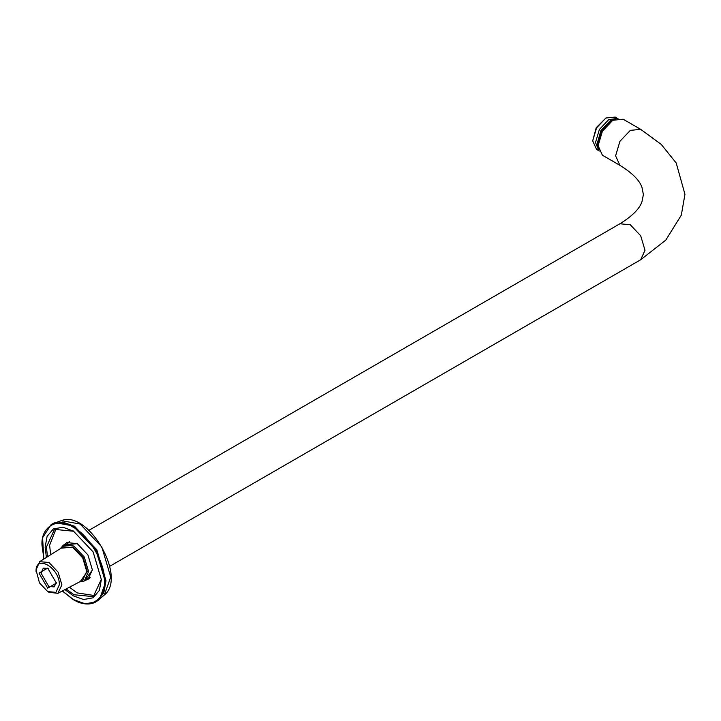 <?xml version="1.0" encoding="UTF-8"?>
<svg xmlns="http://www.w3.org/2000/svg" width="721" height="721" viewBox="0 0 721 721"><rect width="100%" height="100%" fill="white"/><g stroke="black" fill="none" stroke-linecap="round" stroke-linejoin="round"><path stroke-width="1.08" d="M88.097 578.783L89.188 578.512M68.098 541.994L67.323 542.796M64.827 544.238L66.783 542.589L77.399 543.634L63.592 544.95M92.405 569.824L88.007 579.36L85.61 580.225M84.366 580.937L92.405 570.005L87.917 554.9L77.075 543.454M56.121 528.547L49.605 545.301L50.686 554.728M69.45 587.227L77.075 592.878L94.839 595.609M86.051 579.963L88.232 579.224M67.008 542.462L65.278 543.976M47.523 556.72L46.414 547.14L54.463 529.358L73.884 531.278L62.898 527.222L53.372 528.944L47.108 536.334L45.135 547.14L46.387 557.432M101.355 579.224L93.306 596.646L73.884 594.717L66.143 588.967M64.953 589.598L73.245 595.825L83.591 599.521L93.117 597.799L99.381 590.409L101.355 579.594L93.117 551.898L73.245 530.917M602.405 155.222L598.106 145.714L602.405 131.231L612.796 120.263L623.187 119.235L640.69 129.338L630.298 130.375L619.916 141.334L615.608 155.817L619.916 165.334L602.405 155.222M612.607 120.38L602.296 131.168L598.106 145.489M79.508 581.919L84.276 581L88.575 571.483L84.276 557L73.884 546.031L63.493 545.004L60.312 548.672M61.123 548.158L73.245 547.14L83.185 557.63L87.295 571.483L80.364 581.468M605.901 118.01L596.231 127.662L592.698 140.865L596.564 127.86L605.901 118.01L615.229 117.081L618.041 118.704M598.079 150.04L596.564 149.409L592.698 140.865M617.518 118.442L608.713 119.632L599.376 129.483L595.51 142.488L598.881 150.716M598.169 147.219L597.934 145.714L600.809 132.682L609.813 121.795L614.13 119.569M598.331 148.571L597.682 145.57L600.557 132.529L609.56 121.642L615.383 119.037M47.694 591.562L48.965 592.302L57.896 593.32L61.889 584.839L58.104 572.113L48.965 562.47L39.637 561.686L36.05 569.923L39.457 582.874L47.694 591.562L55.923 592.383L59.329 584.839C59.969 567.878 35.41 553.701 36.05 571.402M39.637 561.686L63.385 546.734L73.055 547.699L82.717 557.901L86.727 571.374L82.717 580.225L57.896 593.32M56.382 583.136L47.694 568.094L39.006 573.105L47.694 588.156L56.382 583.136M56.364 582.523L54.129 586.921L48.713 586.38L41.043 573.105L43.296 568.148L48.217 568.409M43.945 558.973L42.007 545.337C40.61 526.681 57.788 516.759 73.245 527.294C88.701 534.612 105.879 564.363 104.482 581.405C105.879 600.061 88.701 609.975 73.245 599.439L62.403 590.941M73.623 599.665L85.267 603.819L95.983 601.873L103.031 593.563L105.248 581.405L95.983 550.24L73.623 526.636L61.988 522.482L51.263 524.419L42.575 537.722L43.846 559.036M51.263 524.419L62.7 522.067L74.335 526.222L96.695 549.826L105.96 580.991L103.743 593.158L95.983 601.873C89.611 605.316 82.068 604.586 73.353 599.692L62.303 590.995M98.092 600.557L99.417 599.475L106.059 580.928L96.803 549.772L74.452 526.168L55.057 522.653L53.462 523.257M51.975 524.005L61.348 520.643L80.13 524.05L101.769 546.897L110.737 577.07L104.302 595.032L96.695 601.467M640.69 129.338L661.292 144.452L676.235 163.054L684.95 194.3L681.318 215.137L665.771 240.129L640.69 259.749L644.998 250.241L640.69 235.758L630.298 224.79L619.916 223.762L88.926 530.323M61.348 520.643C88.169 509.504 127.356 577.377 104.302 595.032M65.467 545.698L69.513 541.669M90.17 577.449L86.502 578.981M640.69 259.749L109.709 566.309M89.197 578.152L84.276 581M619.916 165.334C632.236 172.977 639.59 180.313 641.96 187.361L643.393 194.544L641.96 201.727C639.59 208.775 632.236 216.12 619.916 223.762M596.564 149.409L599.376 151.031M598.466 149.256L597.195 143.632L600.917 130.537L610.272 120.668L619.79 119.425"/></g></svg>
